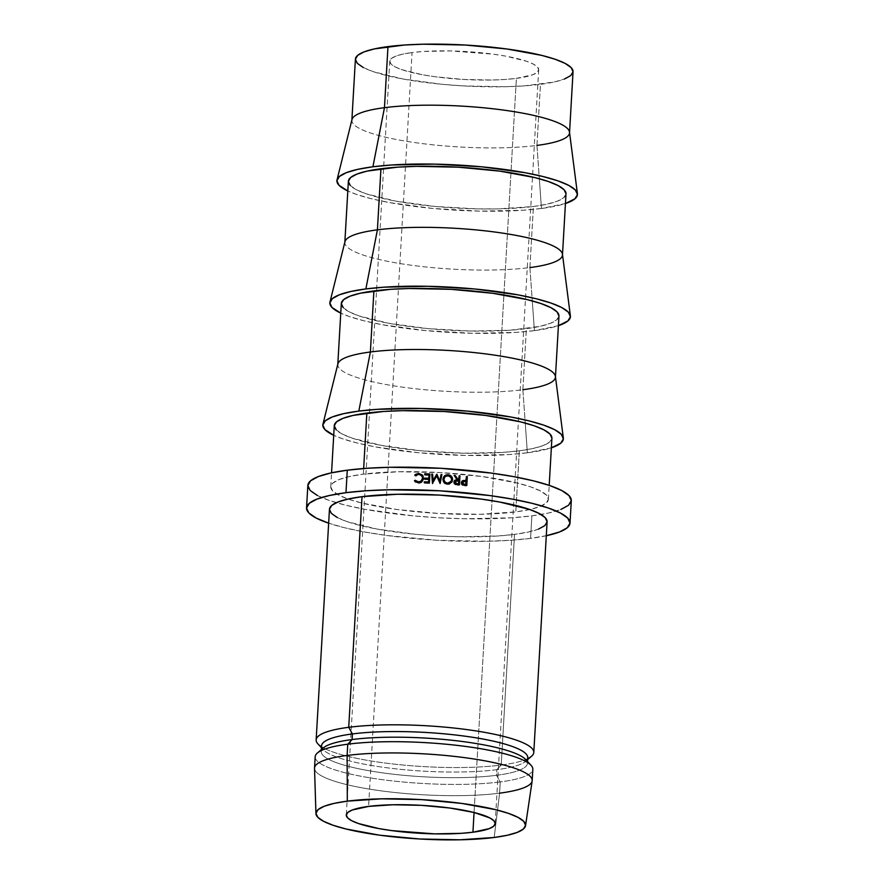 <?xml version="1.0" encoding="UTF-8"?>
<svg xmlns="http://www.w3.org/2000/svg" width="884" height="884" viewBox="0 0 884 884"><rect width="100%" height="100%" fill="white"/><g stroke="black" fill="none" stroke-linecap="round" stroke-linejoin="round"><path stroke-width="0.66" stroke-dasharray="4.42 3.31" d="M516.389 78.378A74.576 14 -176.7 0 0 538.688 69.759A74.576 14 -176.7 0 0 493.405 54.189A74.576 14 -176.7 0 0 412.054 52.565L368.595 806.407L412.054 52.565L423.425 51.471L450.365 50.918L493.349 54.189L506.156 56.211L526.51 61.25L533.273 64.068L537.384 66.93L538.688 69.737L537.118 72.389L532.754 74.764L516.389 78.378L505.018 79.472L492.09 80.024L463.536 79.45L435.094 76.753L422.287 74.72L401.933 69.692L395.17 66.875L391.059 64.013L389.767 61.195L391.325 58.554L395.701 56.178L402.695 54.145L412.054 52.565A74.576 14 -176.7 0 0 389.767 61.173A74.576 14 -176.7 0 0 435.038 76.742A74.576 14 -176.7 0 0 516.389 78.378L474.067 812.484L516.389 78.378M355.401 59.228L355.401 59.195A109.008 20.465 -176.7 0 0 421.569 81.947A109.008 20.465 -176.7 0 0 540.467 84.334L536.942 145.418A109.008 20.465 3.3 0 1 418.055 143.031A109.008 20.465 3.3 0 1 351.876 120.279L351.898 119.915M541.45 208.48A120.478 22.619 3.3 0 1 347.799 190.966L356.561 194.447L371.346 198.723L389.435 202.58L432.63 208.436L479.559 211.132L523.085 210.237L541.45 208.48L539.328 178.756L541.45 208.48L565.451 203.519A120.478 22.619 3.3 0 1 541.45 208.48M351.987 119.561A109.008 20.465 -176.7 0 0 416.298 142.788A109.008 20.465 -176.7 0 0 536.942 145.418L539.328 178.756L536.942 145.418A109.008 20.465 -176.7 0 0 569.495 132.103M348.351 181.386L348.362 181.353A109.008 20.465 -176.7 0 0 414.53 204.105A109.008 20.465 -176.7 0 0 533.428 206.491L529.903 267.576A109.008 20.465 3.3 0 1 411.005 265.189A109.008 20.465 3.3 0 1 344.837 242.437L344.859 242.072M534.411 330.638A120.478 22.619 3.3 0 1 340.76 313.124L349.512 316.605L364.307 320.881L382.396 324.737L425.591 330.594L472.52 333.29L516.046 332.395L534.411 330.638L532.279 300.914L534.411 330.638L558.401 325.677A120.478 22.619 3.3 0 1 534.411 330.638M344.948 241.719A109.008 20.465 -176.7 0 0 409.248 264.946A109.008 20.465 -176.7 0 0 529.903 267.576L532.279 300.914L529.903 267.576A109.008 20.465 -176.7 0 0 562.456 254.26M341.312 303.543L341.312 303.51A109.008 20.465 -176.7 0 0 407.491 326.262A109.008 20.465 -176.7 0 0 526.378 328.649L522.864 389.733A109.008 20.465 3.3 0 1 403.966 387.347A109.008 20.465 3.3 0 1 337.787 364.595L337.81 364.23M527.361 452.796A120.478 22.619 3.3 0 1 333.721 435.282L342.473 438.762L357.258 443.039L375.346 446.895L418.541 452.752L465.47 455.448L508.996 454.553L527.361 452.796L525.24 423.071L527.361 452.796L551.362 447.834A120.478 22.619 3.3 0 1 527.361 452.796M337.898 363.877A109.008 20.465 -176.7 0 0 402.209 387.104A109.008 20.465 -176.7 0 0 522.864 389.733L525.24 423.071L522.864 389.733A109.008 20.465 -176.7 0 0 555.417 376.418M363.324 474.156L363.656 468.531L363.324 474.156L398.85 471.758L440.575 472.586L482.145 476.531L517.228 482.984L530.61 486.863L540.5 490.974L546.5 495.162L548.4 499.261L546.113 503.129L539.726 506.609L529.505 509.571L515.814 511.891A109.008 20.465 3.3 0 1 396.916 509.504A109.008 20.465 3.3 0 1 330.749 486.752A109.008 20.465 3.3 0 1 363.324 474.156A109.008 20.465 3.3 0 1 482.222 476.542A109.008 20.465 3.3 0 1 548.389 499.294A109.008 20.465 3.3 0 1 529.748 509.516A109.008 20.465 3.3 0 1 515.814 511.891L480.288 514.289L438.574 513.46L397.004 509.516L361.91 503.062L348.528 499.184L338.649 495.073L332.638 490.885L330.749 486.786L333.036 482.918L339.412 479.437L349.644 476.476L363.324 474.156M334.274 425.701L334.274 425.668A109.008 20.465 -176.7 0 0 400.441 448.431A109.008 20.465 -176.7 0 0 519.339 450.807L515.814 511.891L519.339 450.807A109.008 20.465 -176.7 0 0 551.914 438.221M307.842 485.471L307.842 485.427A131.948 24.763 -176.7 0 0 336.318 502.687A131.948 24.763 -176.7 0 0 531.87 515.858L530.566 538.367A131.948 24.763 3.3 0 1 328.649 523.184M329.445 509.283L329.456 509.25A109.008 20.465 -176.7 0 0 395.623 532.002A109.008 20.465 -176.7 0 0 514.521 534.389L501.217 765.047A109.008 20.465 3.3 0 1 321.5 746.77M317.931 743.919A109.008 20.465 -176.7 0 0 392.131 763.886A109.008 20.465 -176.7 0 0 501.217 765.047L496.885 769.677A103.262 19.382 3.3 0 1 393.535 768.583A103.262 19.382 3.3 0 1 323.246 749.665A103.262 19.382 3.3 0 1 322.439 748.671M321.555 745.864A103.262 19.382 -176.7 0 0 384.242 767.423A103.262 19.382 -176.7 0 0 496.885 769.677L496.554 775.301A103.262 19.382 3.3 0 1 383.921 773.047A103.262 19.382 3.3 0 1 321.235 751.488A103.262 19.382 3.3 0 1 321.422 750.505M323.345 747.897A103.262 19.382 -176.7 0 0 375.004 771.732A103.262 19.382 -176.7 0 0 496.554 775.301L500.245 781.92A109.008 20.465 3.3 0 1 371.932 778.152A109.008 20.465 3.3 0 1 317.411 752.991M315.179 756.781A109.008 20.465 -176.7 0 0 381.347 779.533A109.008 20.465 -176.7 0 0 500.245 781.92L499.593 793.169A109.008 20.465 3.3 0 1 380.706 790.793A109.008 20.465 3.3 0 1 314.527 768.03M314.527 768.373A109.008 20.465 -176.7 0 0 381.545 790.904A109.008 20.465 -176.7 0 0 499.593 793.169L494.189 837.479L499.593 793.169A109.008 20.465 -176.7 0 0 532.146 780.926M499.593 793.169L500.245 781.92A109.008 20.465 -176.7 0 0 532.82 769.334M531.041 765.312A109.008 20.465 3.3 0 1 500.245 781.92L496.554 775.301A103.262 19.382 -176.7 0 0 525.737 759.566M527.339 762.384A103.262 19.382 3.3 0 1 527.417 763.378A103.262 19.382 3.3 0 1 496.554 775.301L496.885 769.677A103.262 19.382 -176.7 0 0 527.748 757.754M526.544 760.439A103.262 19.382 3.3 0 1 525.637 761.334A103.262 19.382 3.3 0 1 496.885 769.677L501.217 765.047A109.008 20.465 -176.7 0 0 531.571 756.24M527.693 758.66A109.008 20.465 3.3 0 1 501.217 765.047L514.521 534.389A109.008 20.465 -176.7 0 0 547.097 521.803M547.141 535.549L530.566 538.367L510.455 540.29L487.57 541.273L437.061 540.268L386.739 535.494L364.075 531.903L344.263 527.682L328.063 522.985M337.356 517.582L347.235 521.693L376.982 529.052L416.066 534.356L437.271 535.958L458.52 536.787L497.902 535.991L514.521 534.389L528.201 532.069L538.433 529.118M546.29 535.737A131.948 24.763 3.3 0 1 530.566 538.367L531.87 515.858A131.948 24.763 -176.7 0 0 541.03 514.488A131.948 24.763 -176.7 0 0 571.307 500.62M317.4 495.515L329.367 500.488L345.567 505.173L365.379 509.394L412.684 515.814L438.365 517.759L464.089 518.764L511.759 517.792L531.87 515.858L548.434 513.052L560.821 509.471M336.163 429.812L342.174 434L352.053 438.11L381.8 445.47L420.883 450.774L463.349 453.205L502.72 452.409L519.339 450.807L533.019 448.486L543.251 445.536L549.627 442.055L551.914 438.188M522.864 389.733L526.378 328.649A109.008 20.465 -176.7 0 0 558.964 316.063M343.213 307.654L349.213 311.842L359.103 315.953L388.849 323.312L427.922 328.616L470.387 331.047L509.77 330.251L540.069 326.329L550.29 323.378L556.677 319.897L558.964 316.03M529.903 267.576L533.428 206.491A109.008 20.465 -176.7 0 0 566.003 193.905M350.252 185.496L356.263 189.684L366.142 193.795L395.888 201.154L434.972 206.458L477.426 208.889L497.902 208.9L533.428 206.491L547.108 204.171L557.34 201.209L563.716 197.74L566.003 193.872M536.942 145.418L540.467 84.334A109.008 20.465 -176.7 0 0 573.042 71.748M363.302 67.527L373.181 71.637L402.938 78.996L442.011 84.3L463.227 85.903L504.941 86.742L523.847 85.925L554.158 82.013L564.379 79.052M462.199 481.161L461.139 482.222L461.304 484.565L464.476 485.824A129.086 24.233 3.3 0 1 466.188 485.979L466.796 485.493L466.188 485.979A129.086 24.233 -176.7 0 0 464.476 485.824L465.05 485.327L462.498 485.504L463.028 484.996L462.498 485.504L460.951 483.095L461.835 481.36M465.68 481.095L466.52 476.487L465.68 481.095M466.487 477.029A129.086 24.233 -176.7 0 0 465.923 476.973A129.086 24.233 -176.7 0 1 466.487 477.029M461.768 483.537L461.813 482.774M465.636 482.012L465.459 484.996L465.636 482.012L464.111 481.846L466.222 481.515L465.636 482.012M461.989 482.421L464.111 481.846L461.735 483.161M464.664 481.349L464.111 481.846L464.664 481.349M415.171 480.266L415.712 480.863L415.171 480.266M422.154 476.233L418.729 474.277L419.171 474.83L415.955 476.244L414.762 475.139L415.955 476.244L418.276 474.896L420.066 474.94L422.154 476.233M422.762 475.581L423.701 478.808C423.248 481.692 421.58 483.183 418.684 483.305L414.972 481.349L415.69 480.83L414.972 481.349L415.557 482.078L418.684 483.305L422.11 482.1L423.701 478.808L422.762 475.581M416.298 481.493L415.69 480.83M421.889 475.946L422.707 477.205M417.347 474.211L416.22 474.807M451.89 481.891L447.392 484.664C444.508 484.244 443.028 482.576 442.939 479.669L443.061 478.796M443.072 478.752L443.171 481.504L445.602 484.222L449.194 484.432L451.823 482.034M444.729 482.487L443.878 478.841L446.354 476.354L448.597 476.31L450.486 477.448L451.448 479.448L451.183 481.482M448.906 483.548L447.403 483.747M451.337 481.216L451.47 480.2C451.359 477.868 450.155 476.531 447.845 476.189L448.033 475.658L447.845 476.189C445.459 476.2 444.088 477.382 443.735 479.714M454.31 480.808L454.011 483.99L457.26 485.183A129.086 24.233 3.3 0 1 459.017 485.327L459.47 484.819L459.017 485.327A129.086 24.233 -176.7 0 0 457.26 485.183L457.669 484.664L455.271 484.896L455.636 484.377L455.271 484.896L453.614 482.487L454.166 481.073M456.884 480.321L454.21 475.415L456.884 480.321M454.608 475.99A129.086 24.233 -176.7 0 0 453.879 475.935A129.086 24.233 -176.7 0 1 454.608 475.99M458.509 480.454L459.172 475.824L458.509 480.454M454.442 482.94L455.282 481.327L458.453 481.371L458.277 484.344L458.453 481.371L456.84 481.216L454.409 482.553M424.265 482.697L424.574 483.261L424.265 482.697M428.983 479.747A129.086 24.233 -176.7 0 0 424.784 479.592L424.475 479.04L424.784 479.592A129.086 24.233 3.3 0 1 428.983 479.747M429.237 475.404A129.086 24.233 -176.7 0 0 425.038 475.238L424.718 474.686L425.038 475.238A129.086 24.233 3.3 0 1 429.237 475.404M429.889 473.968L430.088 474.52A129.086 24.233 -176.7 0 0 429.856 474.509A129.086 24.233 -176.7 0 1 430.088 474.52L429.569 483.449A129.086 24.233 -176.7 0 0 424.574 483.261A129.086 24.233 3.3 0 1 429.569 483.449L429.889 473.968M432.563 474.089L433.193 481.095L432.707 474.631A129.086 24.233 -176.7 0 0 432.608 474.631A129.086 24.233 -176.7 0 1 432.707 474.631L432.563 474.089M432.442 483.04L432.685 483.592A129.086 24.233 -176.7 0 0 432.574 483.581L432.442 483.04M432.685 483.592L432.574 483.581A129.086 24.233 3.3 0 1 432.685 483.592L436.773 476.443L432.685 483.592M440.055 483.438L436.773 476.443L440.055 483.438M441.878 474.575L440.133 483.979L441.823 475.117A129.086 24.233 -176.7 0 0 441.779 475.117A129.086 24.233 -176.7 0 1 441.823 475.117L441.878 474.575M538.688 69.759L495.217 823.612M330.749 486.752L331.555 472.818M321.444 747.731L323.246 749.665M321.235 751.488L321.334 749.621M527.417 763.378L527.527 761.511M527.638 759.621L525.637 761.334M548.389 499.294L549.196 485.36M389.767 61.173L346.296 815.026M451.68 482.332L451.978 481.78"/><path stroke-width="1.33" d="M472.929 832.22L474.067 812.484L472.929 832.22L489.283 828.606L493.648 826.231L495.217 823.59A74.576 14 3.3 0 1 472.929 832.22A74.576 14 3.3 0 1 391.579 830.595A74.576 14 3.3 0 1 346.296 815.026L347.6 817.855L351.71 820.717L358.473 823.534L378.827 828.573L391.634 830.595L434.619 833.866L461.558 833.314L472.929 832.22M368.595 806.407A74.576 14 3.3 0 1 449.945 808.042A74.576 14 3.3 0 1 495.217 823.612L493.924 820.772L489.813 817.91L473.89 812.451L449.89 808.031L421.447 805.335L392.894 804.76L368.595 806.407L352.23 810.02L347.865 812.396L346.296 815.048A74.576 14 3.3 0 1 368.595 806.407M569.528 132.821L573.042 71.748A109.008 20.465 -176.7 0 0 506.875 48.985A109.008 20.465 -176.7 0 0 387.977 46.609L384.463 107.682L387.977 46.609A109.008 20.465 -176.7 0 0 355.401 59.195L351.876 120.279A109.008 20.465 3.3 0 1 384.463 107.682A109.008 20.465 -176.7 0 0 351.987 119.561L337.025 179.905A120.478 22.619 3.3 0 1 372.915 166.778L384.463 107.682L372.915 166.778L391.281 165.01L434.795 164.126L481.725 166.822L524.919 172.678L543.008 176.535L557.804 180.811L568.732 185.353L575.362 189.983L577.462 194.524L574.931 198.801L565.451 203.519A120.478 22.619 3.3 0 0 577.429 193.762L569.495 132.103A109.008 20.465 -176.7 0 0 501.582 109.826A109.008 20.465 -176.7 0 0 384.463 107.682A109.008 20.465 3.3 0 1 503.35 110.069A109.008 20.465 3.3 0 1 569.528 132.821A109.008 20.465 3.3 0 1 536.942 145.418M577.429 193.762A120.478 22.619 3.3 0 0 502.366 169.153A120.478 22.619 3.3 0 0 372.915 166.778L357.788 169.341L346.484 172.612L339.423 176.457L336.903 180.734L338.992 185.264L347.799 190.966A120.478 22.619 3.3 0 1 337.025 179.905M562.478 254.979L566.003 193.905A109.008 20.465 -176.7 0 0 499.836 171.142A109.008 20.465 -176.7 0 0 380.938 168.767L377.413 229.84L380.938 168.767A109.008 20.465 -176.7 0 0 348.362 181.353L344.837 242.437A109.008 20.465 3.3 0 1 377.413 229.84A109.008 20.465 -176.7 0 0 344.948 241.719L329.975 302.063A120.478 22.619 3.3 0 1 365.865 288.935L377.413 229.84L365.865 288.935L384.231 287.167L427.757 286.283L474.686 288.98L517.88 294.836L535.969 298.693L550.765 302.969L561.683 307.51L568.324 312.14L570.412 316.682L567.893 320.958L558.401 325.677A120.478 22.619 3.3 0 0 570.39 315.919L562.456 254.26A109.008 20.465 -176.7 0 0 494.543 231.984A109.008 20.465 -176.7 0 0 377.413 229.84A109.008 20.465 3.3 0 1 496.311 232.227A109.008 20.465 3.3 0 1 562.478 254.979A109.008 20.465 3.3 0 1 529.903 267.576M570.39 315.919A120.478 22.619 3.3 0 0 495.327 291.311A120.478 22.619 3.3 0 0 365.865 288.935L350.738 291.499L339.434 294.77L332.384 298.615L329.854 302.892L331.953 307.422L340.76 313.124A120.478 22.619 3.3 0 1 329.975 302.063M555.439 377.137L558.964 316.063A109.008 20.465 -176.7 0 0 492.786 293.3A109.008 20.465 -176.7 0 0 373.899 290.924L370.374 351.998L373.899 290.924A109.008 20.465 -176.7 0 0 341.312 303.51L337.787 364.595A109.008 20.465 3.3 0 1 370.374 351.998A109.008 20.465 -176.7 0 0 337.898 363.877L322.936 424.221A120.478 22.619 3.3 0 1 358.827 411.093L370.374 351.998L358.827 411.093L377.192 409.325L420.718 408.441L467.647 411.137L510.841 416.994L528.93 420.85L543.715 425.127L554.644 429.668L561.274 434.298L563.373 438.84L560.843 443.116L551.362 447.834A120.478 22.619 3.3 0 0 563.34 438.077L555.417 376.418A109.008 20.465 -176.7 0 0 487.493 354.141A109.008 20.465 -176.7 0 0 370.374 351.998A109.008 20.465 3.3 0 1 489.272 354.385A109.008 20.465 3.3 0 1 555.439 377.137A109.008 20.465 3.3 0 1 522.864 389.733M563.34 438.077A120.478 22.619 3.3 0 0 488.277 413.469A120.478 22.619 3.3 0 0 358.827 411.093L343.699 413.657L332.395 416.928L325.345 420.773L322.815 425.049L324.914 429.58L333.721 435.282A120.478 22.619 3.3 0 1 322.936 424.221M549.196 485.36L551.914 438.221A109.008 20.465 -176.7 0 0 485.747 415.458A109.008 20.465 -176.7 0 0 366.849 413.082L363.656 468.531L366.849 413.082A109.008 20.465 -176.7 0 0 334.274 425.668L331.555 472.818M306.538 507.935A131.948 24.763 3.3 0 0 328.649 523.184L316.107 518.013L308.836 512.941L306.538 507.969L309.312 503.294L317.036 499.073L329.412 495.504L345.976 492.686L347.279 470.189A131.948 24.763 -176.7 0 0 307.842 485.427L306.538 507.935A131.948 24.763 3.3 0 1 345.976 492.686L366.098 490.764L388.982 489.78L439.481 490.786L489.802 495.559L512.466 499.151L532.279 503.372L548.478 508.068L560.445 513.04L567.716 518.112L570.014 523.085L567.241 527.759L559.517 531.969L546.29 535.737A131.948 24.763 3.3 0 0 570.003 523.118L571.307 500.62A131.948 24.763 -176.7 0 0 491.206 473.073A131.948 24.763 -176.7 0 0 347.279 470.189L345.976 492.686A131.948 24.763 3.3 0 1 489.902 495.57A131.948 24.763 3.3 0 1 570.003 523.118M322.439 748.671A103.262 19.382 3.3 0 1 352.418 733.93L348.727 727.311L362.031 496.664A109.008 20.465 -176.7 0 0 329.456 509.25L316.152 739.908A109.008 20.465 3.3 0 1 348.727 727.311A109.008 20.465 -176.7 0 0 317.931 743.919L321.444 747.731M321.5 746.77A109.008 20.465 3.3 0 1 316.152 739.908M321.422 750.505A103.262 19.382 3.3 0 1 352.097 739.554L352.418 733.93A103.262 19.382 -176.7 0 0 321.555 745.864L321.334 749.621M525.538 825.689A104.986 19.702 3.3 0 1 494.189 837.479L459.978 839.8L419.789 838.993L379.755 835.203L345.964 828.982L333.069 825.247L323.555 821.291L317.765 817.258L315.942 813.302L318.141 809.578L324.295 806.23L334.141 803.379L347.324 801.147A104.986 19.702 3.3 0 1 462.641 803.545A104.986 19.702 3.3 0 1 525.538 825.689L532.146 780.926A109.008 20.465 -176.7 0 0 466.84 757.942A109.008 20.465 -176.7 0 0 347.114 755.444A109.008 20.465 3.3 0 1 466.001 757.831A109.008 20.465 3.3 0 1 532.179 780.583L532.82 769.334A109.008 20.465 -176.7 0 0 466.653 746.571A109.008 20.465 -176.7 0 0 347.755 744.195L352.097 739.554A103.262 19.382 -176.7 0 0 323.345 747.897L317.411 752.991A109.008 20.465 3.3 0 1 347.755 744.195A109.008 20.465 -176.7 0 0 315.179 756.781L314.527 768.03A109.008 20.465 3.3 0 1 347.114 755.444L347.755 744.195L347.114 755.444A109.008 20.465 -176.7 0 0 314.527 768.373L315.942 813.6A104.986 19.702 3.3 0 1 347.324 801.147L347.114 755.444L347.324 801.147L381.534 798.827L421.723 799.633L461.757 803.423L495.559 809.645L508.444 813.379L517.958 817.335L523.748 821.369L525.571 825.324L523.372 829.048L517.228 832.396L507.372 835.247L494.189 837.479A104.986 19.702 3.3 0 1 380.485 835.303A104.986 19.702 3.3 0 1 315.942 813.6M532.179 780.583A109.008 20.465 3.3 0 1 499.593 793.169M347.755 744.195A109.008 20.465 3.3 0 1 456.84 745.345A109.008 20.465 3.3 0 1 531.041 765.312L525.737 759.566A103.262 19.382 -176.7 0 0 455.437 740.648A103.262 19.382 -176.7 0 0 352.097 739.554L347.755 744.195M527.527 761.511L527.748 757.754A103.262 19.382 -176.7 0 0 465.061 736.195A103.262 19.382 -176.7 0 0 352.418 733.93L352.097 739.554A103.262 19.382 3.3 0 1 462.299 741.488A103.262 19.382 3.3 0 1 527.339 762.384M527.638 759.621L531.571 756.24A109.008 20.465 -176.7 0 0 477.04 731.079A109.008 20.465 -176.7 0 0 348.727 727.311L352.418 733.93A103.262 19.382 3.3 0 1 471.713 737.145A103.262 19.382 3.3 0 1 526.544 760.439M538.433 529.118L544.809 525.637L547.097 521.77A109.008 20.465 -176.7 0 0 480.929 499.04A109.008 20.465 -176.7 0 0 362.031 496.664L348.727 727.311A109.008 20.465 3.3 0 1 467.625 729.698A109.008 20.465 3.3 0 1 533.792 752.45A109.008 20.465 3.3 0 1 527.693 758.66M533.792 752.45L547.097 521.803L545.207 517.659L539.196 513.471L529.317 509.361L499.571 502.002L480.841 499.029L439.271 495.084L397.557 494.255L362.031 496.664L348.34 498.985L338.119 501.935L331.732 505.416L329.445 509.283L331.345 513.394L337.356 517.582M433.061 480.553L436.718 474.288A131.948 24.763 3.3 0 1 436.895 474.299L439.823 480.918L441.061 474.531A131.948 24.763 3.3 0 1 441.878 474.575L440.166 483.438A131.948 24.763 -176.7 0 0 440.055 483.438L436.718 475.901L432.552 483.04A131.948 24.763 -176.7 0 0 432.442 483.04L431.746 474.045A131.948 24.763 3.3 0 1 432.563 474.089L433.193 481.095L436.718 474.288A131.948 24.763 3.3 0 1 436.895 474.299L439.823 480.918L436.95 474.841A129.086 24.233 -176.7 0 0 436.773 474.83L433.061 480.553L432.563 474.089A131.948 24.763 3.3 0 0 431.746 474.045L432.442 483.04A131.948 24.763 3.3 0 1 432.552 483.04L436.718 475.901L440.055 483.438A131.948 24.763 3.3 0 1 440.166 483.438L441.878 474.575A131.948 24.763 3.3 0 0 441.061 474.531L439.801 481.46L441.061 474.531L439.801 481.46L436.95 474.841A129.086 24.233 -176.7 0 0 436.773 474.83L433.061 480.553M429.889 473.968L429.37 482.896A131.948 24.763 -176.7 0 0 424.265 482.697L424.309 481.791A131.948 24.763 3.3 0 1 428.607 481.946L428.762 479.205A131.948 24.763 -176.7 0 0 424.475 479.04L424.53 478.122A131.948 24.763 3.3 0 1 428.817 478.288L429.016 474.852A131.948 24.763 -176.7 0 0 424.718 474.686L424.773 473.769A131.948 24.763 3.3 0 1 429.889 473.968A131.948 24.763 3.3 0 0 424.773 473.769L424.718 474.686A131.948 24.763 3.3 0 1 429.016 474.852L429.038 478.83A129.086 24.233 -176.7 0 0 424.839 478.675L424.53 478.122L424.475 479.04A131.948 24.763 3.3 0 1 428.762 479.205L428.828 482.498A129.086 24.233 -176.7 0 0 424.629 482.344L424.309 481.791L424.265 482.697A131.948 24.763 3.3 0 1 429.37 482.896L429.889 473.968M459.978 475.89L459.47 484.819A131.948 24.763 -176.7 0 0 457.669 484.664L455.636 484.377L454.022 482.763L455.061 480.123L457.282 479.802L454.21 475.415A131.948 24.763 3.3 0 1 455.205 475.504L458.288 479.89A131.948 24.763 3.3 0 1 458.94 479.946L459.172 475.824A131.948 24.763 3.3 0 1 459.978 475.89L459.536 476.399A129.086 24.233 -176.7 0 0 459.15 476.365A129.086 24.233 -176.7 0 1 459.536 476.399L459.05 484.786L459.978 475.89A131.948 24.763 3.3 0 0 459.172 475.824L458.509 480.454A129.086 24.233 -176.7 0 0 457.868 480.399L458.288 479.89L455.205 475.504L454.862 476.012A129.086 24.233 -176.7 0 0 454.608 475.99A129.086 24.233 -176.7 0 1 454.862 476.012L457.868 480.399L458.288 479.89A131.948 24.763 3.3 0 1 458.94 479.946L458.509 480.454A129.086 24.233 -176.7 0 0 457.868 480.399L455.205 475.504A131.948 24.763 3.3 0 0 454.21 475.415L457.282 479.802L454.332 480.763L453.945 481.968L455.636 484.377L457.669 484.664A131.948 24.763 3.3 0 1 459.47 484.819L459.978 475.89M449.426 483.902L445.746 483.692L443.26 480.973L443.47 477.349L446.199 474.962L449.868 475.205L452.321 477.912L452.111 481.515L449.426 483.902M415.16 481.614L414.441 480.786L415.171 480.266L417.425 481.725L419.867 481.603L421.215 480.852L422.552 478.167L422.342 476.653L420.231 474.564L417.812 474.343L415.436 475.691L414.762 475.139L415.591 474.343L418.773 473.36L422.397 475.028L423.359 478.244L421.745 481.548L418.243 482.752L414.894 481.36M467.316 476.553L466.796 485.493A131.948 24.763 -176.7 0 0 465.05 485.327L462.332 484.631L461.448 482.587L462.719 480.653L465.636 480.542A131.948 24.763 3.3 0 1 466.277 480.609L466.52 476.487A131.948 24.763 3.3 0 1 467.316 476.553L466.697 477.051A129.086 24.233 -176.7 0 0 466.487 477.029A129.086 24.233 -176.7 0 1 466.697 477.051L466.222 485.438L466.697 477.051L467.316 476.553A131.948 24.763 3.3 0 0 466.52 476.487L465.68 481.095A129.086 24.233 -176.7 0 0 465.061 481.04L465.636 480.542L463.36 480.476L462.034 481.095L461.448 482.587L463.028 484.996L465.05 485.327A131.948 24.763 3.3 0 1 466.796 485.493L467.316 476.553M560.821 509.471L568.545 505.261L571.307 500.576L569.009 495.604L561.738 490.532L549.782 485.559L533.582 480.874L513.77 476.653L491.106 473.062L440.784 468.288L390.275 467.271L367.39 468.255L347.279 470.189L330.715 472.995L318.328 476.575L310.604 480.786L307.842 485.471L310.129 490.443L317.4 495.515M551.914 438.188L550.025 434.077L544.014 429.889L534.135 425.779L520.753 421.911L485.659 415.447L444.088 411.502L402.375 410.673L383.468 411.48L353.169 415.403L342.937 418.353L336.55 421.834L334.274 425.701L336.163 429.812M558.964 316.03L557.064 311.919L551.063 307.731L541.174 303.621L527.792 299.753L492.708 293.289L451.138 289.344L409.414 288.516L390.507 289.322L360.208 293.245L349.976 296.195L343.6 299.676L341.312 303.543L343.213 307.654M566.003 193.872L564.114 189.762L558.102 185.574L548.224 181.463L534.842 177.585L499.747 171.131L458.177 167.187L416.463 166.358L397.557 167.164L367.247 171.087L357.026 174.037L350.639 177.518L348.351 181.386L350.252 185.496M564.379 79.052L570.766 75.582L573.053 71.715L571.152 67.604L565.152 63.416L555.263 59.305L541.881 55.427L506.797 48.974L465.227 45.029L423.502 44.2L404.596 45.007L374.297 48.929L364.064 51.88L357.688 55.361L355.401 59.228L357.291 63.339L363.302 67.527M461.835 481.36L465.636 480.542A131.948 24.763 3.3 0 1 466.277 480.609L465.68 481.095A129.086 24.233 -176.7 0 0 465.061 481.04L461.647 481.504M462.663 481.736L461.735 483.161L464.664 481.349L466.222 481.515L465.459 484.996A129.086 24.233 -176.7 0 0 463.868 484.841L461.768 483.537M461.735 483.161L463.868 484.841L464.42 484.344A131.948 24.763 3.3 0 1 466.056 484.498L465.459 484.996A129.086 24.233 -176.7 0 0 463.868 484.841L464.42 484.344L462.244 482.653L461.735 483.161L462.575 481.946M462.244 482.653L462.929 483.979L464.42 484.344A131.948 24.763 3.3 0 1 466.056 484.498L466.222 481.515L463.106 481.448L462.244 482.653L462.741 481.681M414.441 480.786L418.243 482.752C421.226 482.664 422.939 481.161 423.359 478.244L422.397 475.028L418.773 473.36L419.215 473.912L415.292 475.702L419.215 473.912L418.773 473.36L414.762 475.139L415.436 475.691L418.729 474.277L421.988 475.868L422.906 478.719L421.602 481.404L418.795 482.388C421.16 482.299 422.53 481.084 422.906 478.719L422.552 478.167C422.154 480.52 420.751 481.747 418.342 481.835L418.795 482.388L417.038 481.979L415.69 480.83L418.342 481.835L415.171 480.266L414.441 480.786L414.972 481.349L415.745 480.896M422.707 477.205L421.889 475.946L422.906 478.719L422.154 476.233M423.215 476.299L422.817 475.658M415.69 480.83L414.972 481.349L415.557 482.078M417.347 474.211L416.22 474.807M451.823 482.045L452.022 478.432L448.774 475.415L444.475 476.421L442.939 479.669C443.359 476.808 444.995 475.349 447.868 475.272L448.055 474.741C445.094 474.785 443.425 476.244 443.028 479.128C443.083 482.067 444.608 483.736 447.58 484.134L451.945 481.802L452.564 479.736C452.486 476.83 450.984 475.172 448.055 474.741L447.868 475.272C450.696 475.714 452.166 477.382 452.265 480.255L451.89 481.891M443.105 478.498L443.028 479.128M443.834 479.183L444.862 481.957L447.602 483.216L450.442 482.31L451.746 479.68L450.741 476.918L448.033 475.658L445.16 476.542L443.834 479.183C444.21 476.808 445.602 475.636 448.033 475.658C450.409 475.99 451.647 477.327 451.746 479.68L451.315 481.228L447.602 483.216C445.227 482.885 443.978 481.548 443.834 479.183L443.735 479.714C443.845 482.067 445.061 483.404 447.403 483.747L444.398 482.089M448.906 483.548L451.183 481.482M447.403 483.747L451.337 481.216M454.166 481.073L457.282 479.802L454.31 480.808M454.409 482.553L456.63 484.211L457.028 483.692A131.948 24.763 3.3 0 1 458.719 483.835L458.277 484.344A129.086 24.233 -176.7 0 0 456.63 484.211L457.028 483.692L454.752 482.034L454.409 482.553L457.238 480.708L458.884 480.863L458.277 484.344A129.086 24.233 -176.7 0 0 456.63 484.211L454.442 482.94M454.752 482.034L455.061 481.283L454.94 482.797L457.028 483.692A131.948 24.763 3.3 0 1 458.719 483.835L458.884 480.863L455.017 481.294M424.607 482.719L424.309 481.791A131.948 24.763 3.3 0 1 428.607 481.946L428.983 479.747L428.828 482.498A129.086 24.233 -176.7 0 0 424.629 482.344L424.607 482.719M424.817 479.051L424.53 478.122A131.948 24.763 3.3 0 1 428.817 478.288L429.016 474.852L429.038 478.83A129.086 24.233 -176.7 0 0 424.839 478.675L424.817 479.051M425.071 474.697L424.773 473.769L425.071 474.697M429.856 474.509A129.086 24.233 -176.7 0 0 425.094 474.321A129.086 24.233 -176.7 0 1 429.856 474.509M432.608 474.631A129.086 24.233 -176.7 0 0 431.911 474.597L432.574 483.581L431.911 474.597A129.086 24.233 -176.7 0 1 432.608 474.631M441.779 475.117A129.086 24.233 -176.7 0 0 441.017 475.062A129.086 24.233 -176.7 0 1 441.779 475.117M415.977 481.183L415.447 480.587M451.68 482.332L451.978 481.78"/></g></svg>
